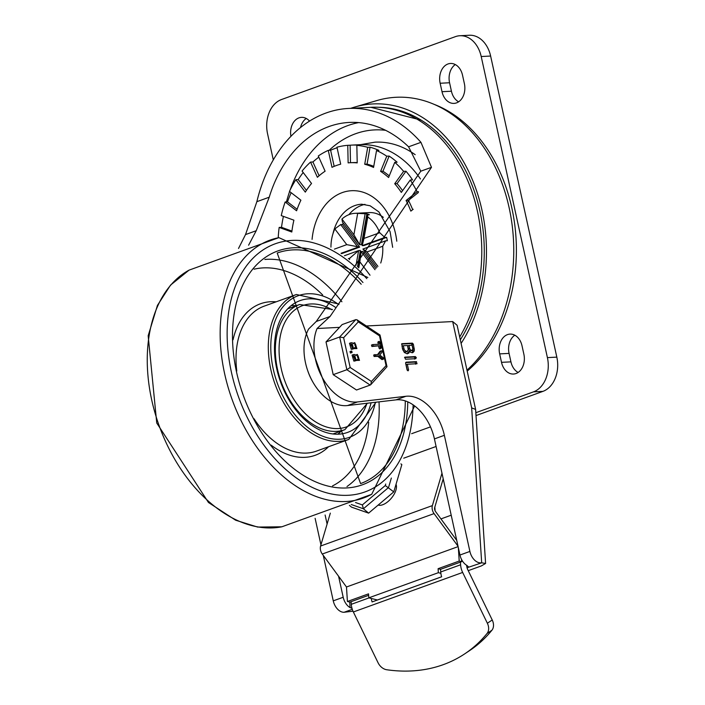 <?xml version="1.0" encoding="UTF-8"?>
<svg xmlns="http://www.w3.org/2000/svg" width="705" height="705" viewBox="0 0 705 705"><rect width="100%" height="100%" fill="white"/><g stroke="black" fill="none" stroke-linecap="round" stroke-linejoin="round"><path stroke-width="1.06" d="M514.809 335.201A15.757 11.659 -92.9 0 0 509.072 353.399L510.931 361.859A15.757 11.659 -92.9 0 0 518.14 372.451M501.519 362.344A15.757 11.659 -92.9 0 0 513.504 374.038A15.757 11.659 -92.9 0 0 523.877 354.254L522.017 345.794A15.757 11.659 -92.9 0 0 510.023 334.099A15.757 11.659 -92.9 0 0 499.66 353.884L501.519 362.344L510.931 361.859M455.298 64.569A15.757 11.659 -92.9 0 0 449.57 82.758L451.429 91.218A15.757 11.659 -92.9 0 0 458.638 101.811M462.515 75.162A15.757 11.659 -92.9 0 0 450.521 63.459A15.757 11.659 -92.9 0 0 440.149 83.243L442.009 91.703A15.757 11.659 -92.9 0 0 454.002 103.397A15.757 11.659 -92.9 0 0 464.375 83.613L462.515 75.162M306.243 118.466A15.757 11.659 -92.9 0 0 300.541 127.508M309.53 121.084A15.757 11.659 -92.9 0 0 301.467 117.365A15.757 11.659 -92.9 0 0 290.927 136.312M273.293 159.876L267.565 133.791A28.015 20.727 87.1 0 1 281.489 99.537L455.386 36.651A28.015 20.727 87.1 0 1 459.898 35.735A28.015 20.727 87.1 0 1 481.207 56.523L547.406 357.611A28.015 20.727 87.1 0 1 533.482 391.865L475.84 412.707M476.025 415.562L542.903 391.381A28.015 20.727 -92.9 0 0 556.827 357.127L490.627 56.047A28.015 20.727 -92.9 0 0 469.318 35.25L459.898 35.735M433.742 104.208A147.098 108.799 87.1 0 1 514.861 225.618A147.098 108.799 87.1 0 1 467.195 371.112M357.682 213.368A35.021 25.9 -92.9 0 0 355.082 213.324A35.021 25.9 -92.9 0 0 341.951 219.052L342.454 222.11L359.665 244.732L361.427 244.644L366.882 213.826L357.682 213.368L353.901 234.765L341.951 219.052M367.64 214.831L362.185 245.648L384.842 237.453L379.731 232.729A35.021 25.9 -92.9 0 0 367.781 217.017L367.64 214.831L369.402 214.734A35.021 25.9 -92.9 0 0 366.882 213.826M384.842 237.453L386.613 237.365A35.021 25.9 -92.9 0 1 387.353 240.749L385.591 240.837L362.925 249.032L376.955 267.477M380.735 263.018A35.021 25.9 -92.9 0 0 382.7 246.265L385.591 240.837M383.353 217.334A35.021 25.9 -92.9 0 0 369.2 212.593L355.082 213.324M341.044 253.298L357.884 247.208L340.674 224.578L334.831 228.931A35.021 25.9 -92.9 0 0 330.945 247.138M340.674 224.578L342.445 224.49A35.021 25.9 -92.9 0 1 343.309 223.229M420.462 178.964A103.318 76.413 -92.9 0 0 359.823 144.692L351.583 145.115A103.318 76.413 -92.9 0 1 359.189 145.239L356.836 145.362L357.215 162.899A85.807 63.468 -92.9 0 0 350.121 162.723A85.807 63.468 -92.9 0 0 348.138 162.873L347.759 145.327A103.318 76.413 -92.9 0 0 336.964 147.222L340.691 164.177A85.807 63.468 -92.9 0 0 331.993 167.323L328.266 150.368A103.318 76.413 -92.9 0 0 318.29 155.99L325.111 171.2A85.807 63.468 -92.9 0 0 317.391 177.299L310.561 162.088A103.318 76.413 -92.9 0 0 302.084 171.051L311.539 183.476A85.807 63.468 -92.9 0 0 305.309 192.121L295.862 179.696A103.318 76.413 -92.9 0 0 289.455 191.39L300.894 200.185A85.807 63.468 -92.9 0 0 296.585 210.786L285.146 201.982A103.318 76.413 -92.9 0 0 281.26 215.607L293.906 220.18A85.807 63.468 -92.9 0 0 291.808 232.007L279.162 227.433A103.318 76.413 -92.9 0 0 278.219 237.788M279.162 227.433L281.515 227.31A103.318 76.413 -92.9 0 1 283.41 216.391M285.146 201.982L287.499 201.859A103.318 76.413 -92.9 0 1 291.156 192.694M295.862 179.696L298.215 179.572A103.318 76.413 -92.9 0 1 303.194 172.505M310.561 162.088L312.923 161.974A103.318 76.413 -92.9 0 1 318.819 157.162M328.266 150.368L330.619 150.253A103.318 76.413 -92.9 0 1 337.087 147.768M347.759 145.327L350.112 145.212A103.318 76.413 -92.9 0 1 351.583 145.115M367.71 147.319L370.063 147.195A103.318 76.413 -92.9 0 1 378.902 150.394L376.549 150.518L373.553 167.446A85.807 63.468 -92.9 0 0 364.714 164.247L367.71 147.319A103.318 76.413 -92.9 0 0 356.836 145.362M386.763 156.193L389.125 156.069A103.318 76.413 -92.9 0 1 397.109 162.221L394.756 162.344L388.587 177.51A85.807 63.468 -92.9 0 0 380.603 171.359L386.763 156.193A103.318 76.413 -92.9 0 0 376.549 150.518M403.621 171.359L405.974 171.236A103.318 76.413 -92.9 0 1 412.575 179.916L410.222 180.039L401.312 192.412A85.807 63.468 -92.9 0 0 394.703 183.732L403.621 171.359A103.318 76.413 -92.9 0 0 394.756 162.344M413.2 209.262L410.839 211.13A85.807 63.468 -92.9 0 0 406.071 200.502L417.131 191.769A103.318 76.413 -92.9 0 0 410.222 180.039M417.131 191.769L418.488 191.698M364.97 204.353A43.78 32.377 -92.9 0 0 348.869 214.681M357.206 162.599A85.807 63.468 -92.9 0 0 352.474 162.608L350.121 162.723M373.738 166.371A85.807 63.468 -92.9 0 0 367.067 164.124L370.063 147.195M364.714 164.247L367.067 164.124M389.239 175.906A85.807 63.468 -92.9 0 0 382.956 171.244L389.125 156.069M380.603 171.359L382.956 171.244M412.672 209.676A85.807 63.468 -92.9 0 0 408.424 200.379L418.294 192.588M406.071 200.502L408.424 200.379M402.564 190.667A85.807 63.468 -92.9 0 0 397.056 183.608L405.974 171.236M394.703 183.732L397.056 183.608M291.923 231.081L281.515 227.31M297.113 209.262L287.499 201.859M306.428 190.376L298.215 179.572M350.491 162.705L350.112 145.212M334.17 166.362L330.619 150.253M319.109 175.756L312.923 161.974M334.831 228.931L346.781 244.644L334.443 249.103M348.349 258.691L349.759 258.18L349.504 259.616M358.774 267.874L359.85 261.828L370.019 275.206M379.731 232.729L363.992 238.422L367.781 217.017M341.564 253.65L359.647 247.111L342.445 224.49M357.523 266.675L360.387 250.495L358.625 250.583L344.454 255.712M375.985 268.596L362.916 251.412L361.145 251.5L358.325 267.442M363.992 238.422L362.185 245.648L363.947 245.56L386.613 237.365M377.924 266.358L366.97 251.949L382.7 246.265M366.97 251.949L362.925 249.032M353.901 234.765L359.665 244.732L365.119 213.915M346.781 244.644L359.647 247.111M356.025 265.274L358.625 250.583L349.759 258.18M374.998 269.715L361.145 251.5L359.85 261.828M464.789 653.808L469.653 650.565A178.268 132.743 -123.7 0 0 491.923 630.226A10.505 7.826 -123.7 0 0 492.231 619.995L487.366 623.238A10.505 7.826 56.3 0 1 487.058 633.469A178.268 132.743 56.3 0 1 464.789 653.808A178.268 132.743 56.3 0 1 386.745 669.75A10.505 7.826 56.3 0 1 378.065 662.762L353.355 611.975L462.656 572.442A14.012 9.2 -109.9 0 1 460.603 564.784L460.427 562.123M440.96 518.906L449.799 515.707A10.505 7.253 104.1 0 1 451.244 515.373M458.347 547.697L459.211 561.057L438.096 568.697L440.555 569.314L440.731 571.975A14.012 9.2 70.1 0 0 441.647 576.787L372.09 601.938A14.012 9.2 -109.9 0 1 371.306 598.466M351.116 601.656L351.293 604.317A14.012 9.2 70.1 0 0 353.355 611.975M466.684 565.295L466.719 565.833A7.006 4.6 70.1 0 0 467.75 569.658L492.231 619.995M487.366 623.238L462.656 572.442M467.124 568.071L468.878 566.943M471.663 407.869L475.619 409.438L457.113 325.261L452.68 321.559L471.663 407.869L481.682 562.81L468.79 567.173L466.842 565.392A12.258 8.046 -109.9 0 1 459.96 555.029L434.43 438.907A42.027 27.592 -109.9 0 0 395.998 399.867L405.939 396.272A42.027 27.592 -109.9 0 1 444.361 435.311L469.9 551.433L459.96 555.029M395.998 399.867L347.547 405.542A45.992 30.192 -109.9 0 1 311.434 379.387A45.992 30.192 -109.9 0 1 308.596 329.041L316.237 321.489L330.046 316.492L317.074 328.512L339.546 327.358M435.1 510.799L434.853 507.036M325.111 515.002L327.102 524.035M338.576 576.223L343.194 597.258L333.262 600.854A12.258 8.046 -109.9 0 0 344.102 612.266L352.985 611.173M349.724 602.07L350.085 607.613A12.258 8.046 -109.9 0 1 343.194 597.258M480.739 562.854A12.258 8.046 -109.9 0 1 469.9 551.433M481.682 562.81L485.595 563.454L481.392 565.904L468.235 570.662M248.601 245.217L256.232 230.711L269.231 197.206A126.08 93.254 87.1 0 1 328.918 126.574A126.08 93.254 87.1 0 1 349.239 122.441A126.08 93.254 87.1 0 1 408.583 146.807L420.779 171.2L316.237 321.489M475.619 409.438L485.595 563.454M452.68 321.559L366.406 325.983M347.547 405.542L357.488 401.947A45.992 30.192 -109.9 0 1 322.379 377.704A45.992 30.192 -109.9 0 1 317.074 328.512M357.488 401.947L405.939 396.272M401.779 343.758L402.476 348.869L404.326 352.465L407.199 353.848L408.829 353.09L409.631 351.346L410.759 352.394L412.76 352.65L414.038 351.39L414.373 349.971L413.333 344.146L412.381 343.132L401.912 343.688M404.74 357.224L405.481 359.224L415.8 358.695L416.294 357.602L415.342 356.589L404.864 357.153M416.911 363.754L416.452 361.647L406.133 362.176L405.639 363.269L407.085 369.861L408.045 370.874L408.583 370.01L407.323 364.238L417.06 363.718M238.519 248.46L245.525 234.58L256.867 201.674A140.092 103.617 87.1 0 1 348.517 108.447A140.092 103.617 87.1 0 1 420.947 142.34L431.486 167.332L330.046 316.492M350.085 607.613L351.954 608.239M315.117 518.325L320.942 544.824M323.269 555.381L333.262 600.854M360.431 144.666L375.034 142.163A105.071 77.709 87.1 0 1 415.183 154.677M407.323 364.238L406.08 364.688L407.314 370.319M408.486 369.896L407.27 370.337M415.668 364.203L415.21 362.097L405.648 362.59M414.558 359.145L415.051 358.052L414.099 357.038L404.538 357.532M407.525 345.503L408.292 349.759L406.741 351.751L404.353 349.971L403.251 345.723L407.525 345.503M403.251 345.723L402.009 346.173L403.11 350.42L404.608 351.998L407.137 351.672M412.117 345.265L412.857 349.213L411.72 350.658L409.966 349.363L408.979 345.432L412.117 345.265M408.979 345.432L407.737 345.882L408.724 349.812L409.825 350.958L412.011 350.605M409.631 351.346L408.389 351.795L407.243 353.848M412.09 352.764L413.13 350.42L412.998 348.711L412.09 344.595L411.138 343.582L401.577 344.066M458.021 546.216L434.068 513.601A7.006 4.6 -109.9 0 1 432.376 505.608L441.973 473.205M330.328 513.125L320.59 546.031A7.006 4.6 70.1 0 0 322.273 554.033L346.481 586.992L347.415 601.488L349.883 602.105L368.627 595.32M443.207 478.827L434.703 507.538A3.499 2.3 70.1 0 0 435.549 511.539L456.743 540.391M396.016 484.309A14.012 7.032 129.8 0 1 393.32 495.562A14.012 7.032 129.8 0 1 382.718 504.745A14.012 7.032 129.8 0 1 378.188 505.053M430.482 426.877L411.649 433.69M459.211 561.057L461.669 561.673L461.528 559.417M458.109 546.622L346.481 586.992M438.096 568.697L438.351 572.689L440.863 573.315M440.555 569.314L461.669 561.673M438.351 572.689L368.794 597.84L368.539 593.857L347.415 601.488M441.638 576.769L377.404 599.999L368.794 597.84M436.095 446.476L403.745 458.171M385.732 484.027L385.291 485.534L362.361 504.912L363.392 508.772L388.543 487.516L391.345 478.043M385.291 485.534L393.778 491.878L401.841 464.639L400.916 463.864M351.24 504.516L363.392 508.772L368.627 513.134L351.548 507.151L349.389 505.353M368.627 513.134L393.778 491.878M466.983 370.151A148.808 110.059 -92.9 0 0 503.811 188.394A148.808 110.059 -92.9 0 0 377.008 100.524L354.73 107.054A143.344 106.023 -92.9 0 0 350.738 108.332M460.312 339.828A139.881 103.459 -92.9 0 0 474.253 191.055A139.881 103.459 -92.9 0 0 379.607 107.301M461.105 343.406A143.344 106.023 -92.9 0 0 470.579 175.554A143.344 106.023 -92.9 0 0 354.73 107.054M291.28 305.547A70.051 45.992 -109.9 0 1 296.1 305.776M341.361 430.931A70.051 45.992 -109.9 0 1 337.81 434.201M371.094 402.784A70.051 45.992 -109.9 0 1 347.68 432.376A70.051 45.992 -109.9 0 1 338.735 434.165A70.051 45.992 -109.9 0 1 278.475 375.571A70.051 45.992 -109.9 0 1 300.039 300.63A70.051 45.992 -109.9 0 1 335.272 307.204M307.539 370.134A39.401 25.865 70.1 0 0 312.509 381.414M332.407 309.469L299.625 304.507L288.803 308.42A66.543 43.692 70.1 0 0 287.684 308.852M332.927 433.954A66.543 43.692 70.1 0 0 334.073 433.575L344.886 429.662L367.446 403.207M350.173 367.49L343.626 337.704L358.299 321.894L357.047 319.823L355.796 319.638L342.128 324.582L326.01 341.951L333.201 374.663L356.519 390.006L370.178 385.071L370.786 384.657L371.403 381.467L350.173 367.49L346.869 369.72L370.178 385.071M358.237 358.819L357.373 356.413M333.201 374.663L346.869 369.72L339.678 337.008L326.01 341.951M377.827 342.533L380.083 342.04L381.387 347.962L380.339 347.856L379.863 345.706L373.148 346.049L372.822 344.578L379.546 344.234L379.308 341.343L378.065 341.793L378.215 344.304M379.863 345.706L371.905 346.499L371.473 345.053L372.822 344.578M381.317 347.882L379.863 348.993M380.074 348.332L379.096 348.305L378.62 346.155M354.95 359.162L353.434 356.448M352.359 347.371L350.843 344.657M356.386 355.496L357.338 354.43L359.506 360.352L357.259 359.453L355.082 360.643L353.328 354.641L354.544 354.518L356.386 355.496M354.641 361.048L356.298 360.519L353.839 361.092L352.086 355.091L353.328 354.641M358.078 355.822L358.977 358.924L357.682 355.963M354.069 356.025L354.756 359.171L355.769 359.092L354.871 355.99L353.672 356.175M355.875 354.994L357.338 354.43M359.506 360.352L356.527 360.414M351.037 352.932L350.447 353.02L350.015 351.566L351.76 351.081L352.086 352.553L351.363 351.099M355.646 347.036L354.774 344.63M377.721 354.439L379.977 351.346L381.969 351.037L382.075 352.068L379.801 355.082L383.326 357.787L383.679 358.81L381.766 359.471L377.757 356.316L374.108 356.501L373.676 355.047L378.673 354.395L381.22 350.896L381.969 351.037M382.436 359.259L381.766 359.471L382.436 359.259M353.275 343.203L354.747 342.648L356.915 348.57L354.668 347.662L352.491 348.852L350.738 342.85L351.954 342.727L353.795 343.714L354.747 342.648M356.915 348.57L353.936 348.623M352.051 349.266L353.707 348.737L351.249 349.301L349.495 343.3L350.738 342.85M355.487 344.04L356.386 347.142L355.091 344.181M351.478 344.243L352.165 347.38L353.179 347.301L352.28 344.199L351.081 344.384M383.679 358.81L383.009 359.021L378.999 355.866L377.757 356.316M378.999 355.866L375.351 356.051L375.025 354.58M358.299 321.894L379.528 335.862L380.013 334.998L357.047 319.823M379.528 335.862L386.076 365.648L386.992 366.732L370.786 384.657M343.626 337.704L339.678 337.008L355.796 319.638M509.072 353.399L499.66 353.884M449.57 82.758L440.149 83.243M451.429 91.218L442.009 91.703M556.827 357.127L547.406 357.611M533.482 391.865L542.903 391.381M481.207 56.523L490.627 56.047M384.013 107.557A139.229 102.983 -92.9 0 0 383.538 107.601M332.945 233.796A43.78 32.377 87.1 0 1 361.691 204.212L370.107 205.772L378.876 211.897L390.085 231.654L392.667 247.332M396.783 241.189A57.792 42.741 -92.9 0 0 353.857 190.676A57.792 42.741 -92.9 0 0 312.068 239.383M487.058 633.469L491.923 630.226M460.603 564.784L440.731 571.975M369.032 597.902L351.293 604.317M352.271 609.314L344.102 612.266M358.686 122.6A126.08 93.254 -92.9 0 0 347.75 125.605A126.08 93.254 -92.9 0 0 290.16 189.909M289.605 191.496A126.08 93.254 -92.9 0 0 286.45 201.912M283.366 216.373A126.08 93.254 -92.9 0 0 283.225 217.272M348.517 108.447L370.883 107.301A140.092 103.617 87.1 0 1 469.697 185.521A140.092 103.617 87.1 0 1 459.695 336.999M329.129 150.324A117.33 86.777 87.1 0 1 355.496 133.765A117.33 86.777 87.1 0 1 385.617 130.319M416.452 361.647L415.21 362.097M416.294 357.602L415.051 358.052M415.342 356.589L414.099 357.038M403.921 348.79L402.678 349.239M409.658 348.499L408.415 348.949M412.381 343.132L411.138 343.582M413.333 344.146L412.09 344.595M414.24 348.261L412.998 348.711M444.361 435.311L434.43 438.907M245.525 234.58L256.232 230.711M256.867 201.674L269.231 197.206M408.583 146.807L420.947 142.34M420.779 171.2L431.486 167.332M432.376 505.608L320.59 546.031M322.273 554.033L434.068 513.601M362.361 504.912L355.54 502.524M281.877 526.794A137.149 90.046 -109.9 0 1 159.26 426.031A137.149 90.046 -109.9 0 1 189.055 270.138L170.54 285.102L157.426 305.415L148.173 335.765L156.748 423.026L208.46 502.489L235.637 520.211L257.642 527.067L281.877 526.794L371.711 494.311L414.637 405.93M371.685 494.32A137.149 90.046 -109.9 0 1 232.156 399.664A137.149 90.046 -109.9 0 1 278.863 237.655L189.055 270.138M413.104 404.829A131.932 86.618 -109.9 0 1 302.48 482.035A131.932 86.618 -109.9 0 1 233.038 292.875A131.932 86.618 -109.9 0 1 366.776 278.616M407.763 401.841A124.336 81.63 -109.9 0 1 304.34 475.981A124.336 81.63 -109.9 0 1 237.682 298.391A124.336 81.63 -109.9 0 1 362.96 282.502M405.296 400.898A122.582 80.485 -109.9 0 1 360.581 483.577L277.206 253.024A122.582 80.485 -109.9 0 1 361.207 284.247M379.026 401.85A122.582 80.485 -109.9 0 1 346.966 486.529M264.851 259.458A122.582 80.485 -109.9 0 1 341.907 301.766M368.697 422.242A115.576 75.884 -109.9 0 1 332.513 485.912M254.126 269.178A115.576 75.884 -109.9 0 1 322.679 294.972M236.774 370.997A77.048 50.584 -109.9 0 1 264.119 306.173L296.408 294.496A77.048 50.584 -109.9 0 0 272.694 376.928A77.048 50.584 -109.9 0 0 338.982 441.374A77.048 50.584 -109.9 0 0 348.816 439.409L316.527 451.085A77.048 50.584 -109.9 0 1 306.684 453.059A77.048 50.584 -109.9 0 1 254.038 418.752M328.548 446.741A80.555 52.884 -109.9 0 1 271.143 445.128M233.047 339.784A80.555 52.884 -109.9 0 1 276.14 301.828M375.368 402.282A75.303 49.438 -109.9 0 1 310.411 429.424A75.303 49.438 -109.9 0 1 272.685 329.147A75.303 49.438 -109.9 0 1 338.585 304.516M366.97 403.269A64.481 42.335 -109.9 0 1 338.215 428.552A64.481 42.335 -109.9 0 1 281.18 368.486A64.481 42.335 -109.9 0 1 310.826 303.978A64.481 42.335 -109.9 0 1 332.02 309.777M299.625 304.507A66.543 43.692 70.1 0 0 279.136 375.703A66.543 43.692 70.1 0 0 336.391 431.363A66.543 43.692 70.1 0 0 344.886 429.662M373.148 346.049L371.905 346.499M380.339 347.856L379.096 348.305M372.628 344.648L371.588 345.027M355.082 360.643L353.839 361.092M354.871 355.99L353.628 356.439M351.689 352.57L350.447 353.02M351.169 351.169L350.121 351.548M386.076 365.648L371.403 381.467M352.491 348.852L351.249 349.301M352.28 344.199L351.037 344.648M375.351 356.051L374.108 356.501M374.831 354.65L373.782 355.029M370.883 107.301L421.079 120.106M278.889 237.655L367.86 277.488M348.816 439.409L376.012 402.202M296.408 294.496L339.096 304.093M381.387 350.773L380.145 351.222M383.432 359.118L382.189 359.568M380.013 334.998L386.992 366.732"/></g></svg>
